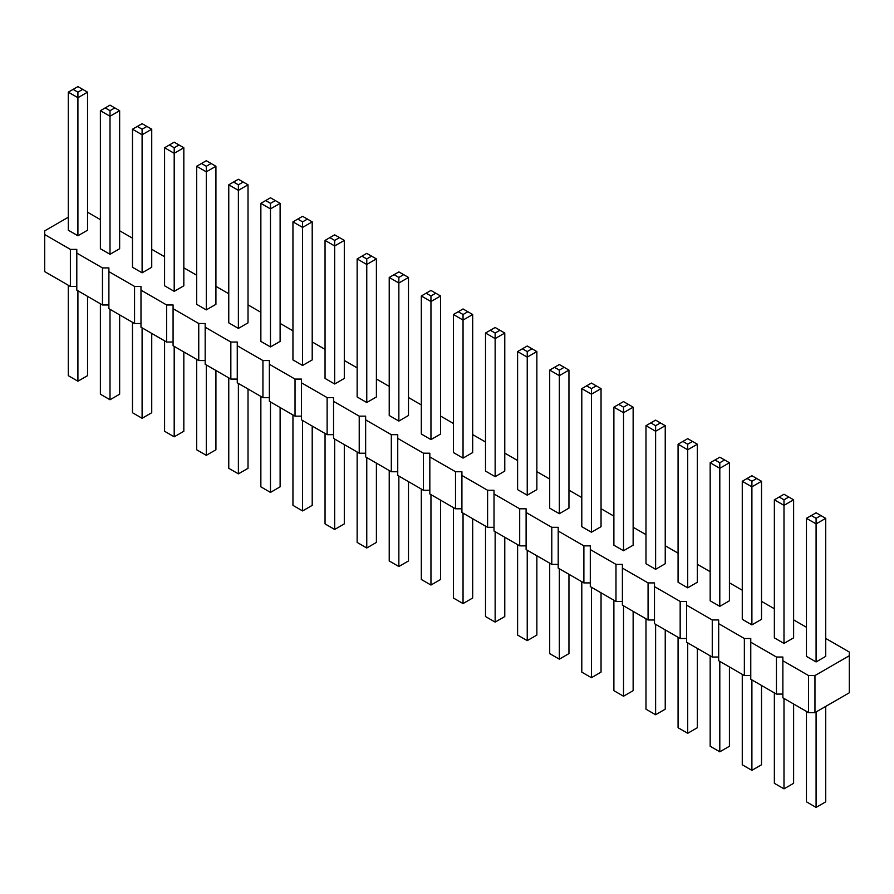 <?xml version="1.0" encoding="UTF-8"?>
<svg xmlns="http://www.w3.org/2000/svg" width="894" height="894" viewBox="0 0 894 894"><rect width="100%" height="100%" fill="white"/><g stroke="black" fill="none" stroke-linecap="round" stroke-linejoin="round"><path stroke-width="1.34" d="M68.29 217.231L44.7 230.853L44.7 234.563L70.38 249.381L76.795 249.381L76.795 253.091L102.475 267.909L108.889 267.909L108.889 271.62L134.558 286.438L140.984 286.438L140.984 290.148L166.653 304.977L173.078 304.977L173.078 308.676L198.747 323.505L205.173 323.505L205.173 327.204L230.842 342.033L237.268 342.033L237.268 345.732L262.937 360.561L269.362 360.561L269.362 364.271L295.031 379.09L301.457 379.09L301.457 382.8L327.126 397.618L333.551 397.618L333.551 401.328L359.22 416.146L365.646 416.146L365.646 419.856L391.315 434.674L397.741 434.674L397.741 438.384L423.41 453.202L429.835 453.202L429.835 456.912L455.504 471.741L461.919 471.741L461.919 475.44L487.599 490.27L494.013 490.27L494.013 493.969L519.693 508.798L526.108 508.798L526.108 512.497L551.788 527.326L558.202 527.326L558.202 531.036L583.883 545.854L590.297 545.854L590.297 549.564L615.977 564.382L622.392 564.382L622.392 568.092L648.072 582.91L654.486 582.91L654.486 586.62L680.166 601.438L686.581 601.438L686.581 605.149L712.261 619.967L718.675 619.967L718.675 623.677L744.356 638.506L750.77 638.506L750.77 642.205L776.45 657.034L782.865 657.034L782.865 697.801L808.545 712.619L814.959 712.619L849.3 692.794L849.3 652.028L825.71 638.405M814.959 712.619L814.959 675.562L849.3 655.738M44.7 234.563L44.7 271.62L70.38 286.449L76.795 286.449M76.795 253.091L76.795 290.148L102.475 304.977L108.889 304.977M108.889 271.62L108.889 308.676L134.558 323.505L140.984 323.505M140.984 290.148L140.984 327.204L166.653 342.033L173.078 342.033M173.078 308.676L173.078 345.732L198.747 360.561L205.173 360.561M205.173 327.204L205.173 364.271L230.842 379.09L237.268 379.09M237.268 345.732L237.268 382.8L262.937 397.618L269.362 397.618M269.362 364.271L269.362 401.328L295.031 416.146L301.457 416.146M301.457 382.8L301.457 419.856L327.126 434.674L333.551 434.674M333.551 401.328L333.551 438.384L359.22 453.213L365.646 453.213M365.646 419.856L365.646 456.912L391.315 471.741L397.741 471.741M397.741 438.384L397.741 475.44L423.41 490.27L429.835 490.27M429.835 456.912L429.835 493.969L455.504 508.798L461.919 508.798M461.919 475.44L461.919 512.497L487.599 527.326L494.013 527.326M494.013 493.969L494.013 531.036L519.693 545.854L526.108 545.854M526.108 512.497L526.108 549.564L551.788 564.382L558.202 564.382M558.202 531.036L558.202 568.092L583.883 582.91L590.297 582.91M590.297 549.564L590.297 586.62L615.977 601.438L622.392 601.438M622.392 568.092L622.392 605.149L648.072 619.978L654.486 619.978M654.486 586.62L654.486 623.677L680.166 638.506L686.581 638.506M686.581 605.149L686.581 642.205L712.261 657.034L718.675 657.034M718.675 623.677L718.675 660.733L744.356 675.562L750.77 675.562M750.77 642.205L750.77 679.261L776.45 694.09L782.865 694.09M806.455 627.286L793.615 619.877M774.36 608.758L761.52 601.349M742.266 590.23L729.426 582.821M710.171 571.702L697.331 564.293M678.077 553.174L665.237 545.765M645.982 534.646L633.142 527.236M613.887 516.117L601.047 508.708M581.793 497.589L568.953 490.169M549.698 479.061L536.858 471.641M517.604 460.522L504.775 453.113M485.509 441.994L472.68 434.585M453.414 423.465L440.586 416.056M421.32 404.937L408.491 397.528M389.225 386.409L376.396 379M357.142 367.881L344.302 360.472M325.047 349.353L312.207 341.944M292.953 330.825L280.113 323.404M260.858 312.297L248.018 304.876M228.763 293.757L215.923 286.348M196.669 275.229L183.829 267.82M164.574 256.701L151.734 249.292M132.48 238.173L119.64 230.764M100.385 219.645L87.545 212.236M782.865 660.733L808.545 675.562L814.959 675.562M398.858 421.063L398.858 283.018L389.225 277.453L389.225 415.498L398.858 421.063L408.491 415.498L408.491 277.453L398.858 283.018L398.858 277.453L403.675 274.67L408.491 277.453M421.32 295.981L421.32 434.026L430.953 439.591L440.586 434.026L440.586 295.981L430.953 301.546L430.953 295.981L426.136 293.198L421.32 295.981L430.953 301.546L430.953 439.591M495.142 476.647L495.142 338.602L485.509 333.037L485.509 471.093L495.142 476.647L504.775 471.093L504.775 333.037L495.142 338.602L495.142 333.037L499.958 330.266L504.775 333.037M463.047 458.119L463.047 320.074L453.414 314.509L453.414 452.554L463.047 458.119L472.68 452.554L472.68 314.509L463.047 320.074L463.047 314.509L467.864 311.738L472.68 314.509M334.669 383.995L334.669 245.951L325.047 240.397L325.047 378.441L334.669 383.995L344.302 378.441L344.302 240.397L334.669 245.951L334.669 240.397L339.485 237.614L344.302 240.397M366.763 402.535L366.763 264.479L357.142 258.925L357.142 396.97L366.763 402.535L376.396 396.97L376.396 258.925L366.763 264.479L366.763 258.925L371.58 256.142L376.396 258.925M292.953 221.868L292.953 359.913L302.574 365.467L312.207 359.913L312.207 221.868L302.574 227.422L302.574 221.868L297.758 219.086L292.953 221.868L302.574 227.422L302.574 365.467M100.385 110.688L100.385 248.733L110.007 254.298L119.64 248.733L119.64 110.688L110.007 116.254L110.007 110.688L105.201 107.906L100.385 110.688L110.007 116.254L110.007 254.298M132.48 129.217L132.48 267.261L142.101 272.826L151.734 267.261L151.734 129.217L142.101 134.782L142.101 129.217L137.296 126.445L132.48 129.217L142.101 134.782L142.101 272.826M206.29 309.883L206.29 171.838L196.669 166.273L196.669 304.329L206.29 309.883L215.923 304.329L215.923 166.273L206.29 171.838L206.29 166.273L211.107 163.501L215.923 166.273M164.574 147.745L164.574 285.789L174.196 291.355L183.829 285.789L183.829 147.745L174.196 153.31L174.196 147.745L169.391 144.973L164.574 147.745L174.196 153.31L174.196 291.355M228.763 184.812L228.763 322.857L238.385 328.411L248.018 322.857L248.018 184.812L238.385 190.366L238.385 184.812L233.569 182.03L228.763 184.812L238.385 190.366L238.385 328.411M270.48 346.939L270.48 208.894L260.858 203.34L260.858 341.385L270.48 346.939L280.113 341.385L280.113 203.34L270.48 208.894L270.48 203.34L275.296 200.558L280.113 203.34M517.604 351.577L517.604 489.621L527.236 495.175L536.858 489.621L536.858 351.577L527.236 357.131L527.236 351.577L522.42 348.794L517.604 351.577L527.236 357.131L527.236 495.175M581.793 388.633L581.793 526.678L591.426 532.232L601.047 526.678L601.047 388.633L591.426 394.187L591.426 388.633L586.609 385.85L581.793 388.633L591.426 394.187L591.426 532.232M559.331 513.704L559.331 375.659L549.698 370.105L549.698 508.15L559.331 513.704L568.953 508.15L568.953 370.105L559.331 375.659L559.331 370.105L564.148 367.322L568.953 370.105M751.899 624.884L751.899 486.839L742.266 481.274L742.266 619.318L751.899 624.884L761.52 619.318L761.52 481.274L751.899 486.839L751.899 481.274L756.704 478.502L761.52 481.274M719.804 606.356L719.804 468.311L710.171 462.746L710.171 600.79L719.804 606.356L729.426 600.79L729.426 462.746L719.804 468.311L719.804 462.746L724.609 459.963L729.426 462.746M655.615 569.299L655.615 431.243L645.982 425.689L645.982 563.734L655.615 569.299L665.237 563.734L665.237 425.689L655.615 431.243L655.615 425.689L660.431 422.907L665.237 425.689M687.709 587.827L697.331 582.262L697.331 444.217L687.709 449.783L687.709 444.217L682.893 441.435L678.077 444.217L687.709 449.783L687.709 587.827L678.077 582.262L678.077 444.217M623.52 550.76L623.52 412.715L613.887 407.161L613.887 545.206L623.52 550.76L633.142 545.206L633.142 407.161L623.52 412.715L623.52 407.161L628.337 404.379L633.142 407.161M816.088 661.94L825.71 656.386L825.71 518.341L816.088 523.895L816.088 518.341L811.271 515.559L806.455 518.341L816.088 523.895L816.088 661.94L806.455 656.386L806.455 518.341M774.36 499.802L774.36 637.858L783.993 643.412L793.615 637.858L793.615 499.802L783.993 505.367L783.993 499.802L779.177 497.03L774.36 499.802L783.993 505.367L783.993 643.412M77.912 235.77L77.912 97.714L68.29 92.16L68.29 230.205L77.912 235.77L87.545 230.205L87.545 92.16L77.912 97.714L77.912 92.16L82.729 89.378L87.545 92.16M808.545 712.619L808.545 675.562M776.45 694.09L776.45 657.034M744.356 675.562L744.356 638.506M712.261 657.034L712.261 619.967M680.166 638.506L680.166 601.438M648.072 619.978L648.072 582.91M615.977 601.438L615.977 564.382M583.883 582.91L583.883 545.854M551.788 564.382L551.788 527.326M519.693 545.854L519.693 508.798M487.599 527.326L487.599 490.27M455.504 508.798L455.504 471.741M423.41 490.27L423.41 453.202M391.315 471.741L391.315 434.674M359.22 453.213L359.22 416.146M327.126 434.674L327.126 397.618M295.031 416.146L295.031 379.09M262.937 397.618L262.937 360.561M230.842 379.09L230.842 342.033M198.747 360.561L198.747 323.505M166.653 342.033L166.653 304.977M134.558 323.505L134.558 286.438M102.475 304.977L102.475 267.909M70.38 286.449L70.38 249.381M408.491 481.654L408.491 560.963L398.858 566.517L398.858 476.089M398.858 566.517L389.225 560.963L389.225 470.535M440.586 500.182L440.586 579.491L430.953 585.045L421.32 579.491L421.32 489.063M430.953 585.045L430.953 494.617M504.775 537.238L504.775 616.547L495.142 622.101L495.142 531.684M495.142 622.101L485.509 616.547L485.509 526.119M472.68 518.71L472.68 598.019L463.047 603.573L463.047 513.145M463.047 603.573L453.414 598.019L453.414 507.591M344.302 444.586L344.302 523.895L334.669 529.46L334.669 439.032M334.669 529.46L325.047 523.895L325.047 433.478M376.396 463.126L376.396 542.423L366.763 547.988L366.763 457.56M366.763 547.988L357.142 542.423L357.142 452.006M312.207 426.058L312.207 505.367L302.574 510.932L292.953 505.367L292.953 414.95M302.574 510.932L302.574 420.504M119.64 314.889L119.64 394.198L110.007 399.752L100.385 394.198L100.385 303.77M110.007 399.752L110.007 309.324M151.734 333.417L151.734 412.726L142.101 418.28L132.48 412.726L132.48 322.298M142.101 418.28L142.101 327.852M215.923 370.474L215.923 449.783L206.29 455.337L206.29 364.92M206.29 455.337L196.669 449.783L196.669 359.354M183.829 351.945L183.829 431.254L174.196 436.808L164.574 431.254L164.574 340.826M174.196 436.808L174.196 346.391M248.018 389.002L248.018 468.311L238.385 473.865L228.763 468.311L228.763 377.883M238.385 473.865L238.385 383.448M280.113 407.53L280.113 486.839L270.48 492.404L270.48 401.976M270.48 492.404L260.858 486.839L260.858 396.411M536.858 555.766L536.858 635.075L527.236 640.629L517.604 635.075L517.604 544.647M527.236 640.629L527.236 550.212M601.047 592.823L601.047 672.132L591.426 677.697L581.793 672.132L581.793 581.715M591.426 677.697L591.426 587.269M568.953 574.294L568.953 653.603L559.331 659.169L559.331 568.74M559.331 659.169L549.698 653.603L549.698 563.175M761.52 685.474L761.52 764.783L751.899 770.337L751.899 679.909M751.899 770.337L742.266 764.783L742.266 674.355M729.426 666.946L729.426 746.255L719.804 751.809L719.804 661.381M719.804 751.809L710.171 746.255L710.171 655.827M665.237 629.89L665.237 709.188L655.615 714.753L655.615 624.325M655.615 714.753L645.982 709.188L645.982 618.771M697.331 648.418L697.331 727.727L687.709 733.281L678.077 727.727L678.077 637.299M687.709 733.281L687.709 642.853M633.142 611.351L633.142 690.66L623.52 696.225L623.52 605.797M623.52 696.225L613.887 690.66L613.887 600.243M825.71 706.416L825.71 801.84L816.088 807.394L806.455 801.84L806.455 711.412M816.088 807.394L816.088 711.97M793.615 704.003L793.615 783.312L783.993 788.866L774.36 783.312L774.36 692.884M783.993 788.866L783.993 698.449M87.545 296.361L87.545 375.659L77.912 381.224L77.912 290.796M77.912 381.224L68.29 375.659L68.29 285.242M389.225 277.453L398.858 271.899L403.675 274.67M394.042 274.67L398.858 277.453M440.586 295.981L435.769 293.198L430.953 295.981M426.136 293.198L430.953 290.427L435.769 293.198M485.509 333.037L495.142 327.483L499.958 330.266M490.325 330.266L495.142 333.037M453.414 314.509L463.047 308.955L467.864 311.738M458.231 311.738L463.047 314.509M325.047 240.397L334.669 234.831L339.485 237.614M329.852 237.614L334.669 240.397M357.142 258.925L366.763 253.371L371.58 256.142M361.947 256.142L366.763 258.925M312.207 221.868L307.391 219.086L302.574 221.868M297.758 219.086L302.574 216.303L307.391 219.086M119.64 110.688L114.823 107.906L110.007 110.688M105.201 107.906L110.007 105.134L114.823 107.906M151.734 129.217L146.918 126.445L142.101 129.217M137.296 126.445L142.101 123.663L146.918 126.445M196.669 166.273L206.29 160.719L211.107 163.501M201.485 163.501L206.29 166.273M183.829 147.745L179.012 144.973L174.196 147.745M169.391 144.973L174.196 142.191L179.012 144.973M248.018 184.812L243.202 182.03L238.385 184.812M233.569 182.03L238.385 179.247L243.202 182.03M260.858 203.34L270.48 197.775L275.296 200.558M265.663 200.558L270.48 203.34M536.858 351.577L532.053 348.794L527.236 351.577M522.42 348.794L527.236 346.012L532.053 348.794M601.047 388.633L596.242 385.85L591.426 388.633M586.609 385.85L591.426 383.068L596.242 385.85M549.698 370.105L559.331 364.54L564.148 367.322M554.515 367.322L559.331 370.105M742.266 481.274L751.899 475.72L756.704 478.502M747.082 478.502L751.899 481.274M710.171 462.746L719.804 457.192L724.609 459.963M714.988 459.963L719.804 462.746M645.982 425.689L655.615 420.135L660.431 422.907M650.798 422.907L655.615 425.689M697.331 444.217L687.709 438.663L682.893 441.435M692.515 441.435L687.709 444.217M613.887 407.161L623.52 401.596L628.337 404.379M618.704 404.379L623.52 407.161M825.71 518.341L816.088 512.776L811.271 515.559M820.893 515.559L816.088 518.341M793.615 499.802L788.799 497.03L783.993 499.802M779.177 497.03L783.993 494.248L788.799 497.03M68.29 92.16L77.912 86.606L82.729 89.378M73.107 89.378L77.912 92.16"/></g></svg>

